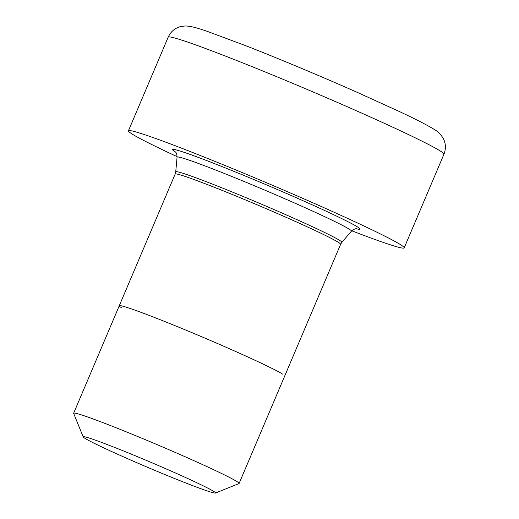 <?xml version="1.0" encoding="UTF-8"?>
<svg xmlns="http://www.w3.org/2000/svg" width="519" height="519" viewBox="0 0 519 519"><rect width="100%" height="100%" fill="white"/><g stroke="black" fill="none" stroke-linecap="round" stroke-linejoin="round"><path stroke-width="0.78" d="M84.921 438.302A71.894 2.952 23 0 1 83.189 436.914A71.894 2.952 23 0 1 140.967 458.134A71.894 2.952 23 0 1 213.796 491.435A71.894 2.952 23 0 1 215.437 493.05A71.894 2.952 23 0 1 155.045 470.474A71.894 2.952 23 0 1 84.921 438.302A71.894 2.952 -157 0 0 156.401 471.038A71.894 2.952 -157 0 0 215.541 492.966A71.894 2.952 -157 0 0 213.802 491.435A71.894 2.952 -157 0 0 142.316 458.699A71.894 2.952 -157 0 0 83.176 436.777A71.894 2.952 -157 0 0 84.921 438.302M83.176 436.888L73.659 413.39A89.871 3.691 23 0 1 73.653 413.221A89.871 3.691 23 0 1 147.578 440.625A89.871 3.691 23 0 1 236.93 481.541A89.871 3.691 23 0 1 239.103 483.455A89.871 3.691 23 0 1 238.974 483.565L215.463 493.037M168.201 37.141C170.835 31.464 175.111 27.903 181.034 26.45L185.4 25.95L189.124 26.229C193.639 26.994 199.53 28.649 206.796 31.198L244.994 45.4C277.354 58.037 320.327 76.008 356.722 92.116L399.922 111.78C416.017 119.357 427.312 125.15 433.793 129.16C437.037 130.846 440.028 133.655 442.765 137.587C445.802 142.842 446.197 148.382 443.953 154.195A149.783 6.15 23 0 0 440.326 151.016A149.783 6.15 -157 0 0 291.406 82.813A149.783 6.15 -157 0 0 168.201 37.141L128.433 130.82A149.783 6.15 -157 0 1 251.644 176.492A149.783 6.15 -157 0 1 400.564 244.689A149.783 6.15 23 0 1 404.191 247.874A149.783 6.15 23 0 1 351.804 230.799M177.102 156.647A149.783 6.15 23 0 1 132.066 133.999A149.783 6.15 -157 0 1 128.433 130.82M121.44 307.676C110.223 300.851 139.773 311.063 183.077 328.975C225.862 346.556 273.539 368.185 282.537 374.089M341.82 242.354L351.441 231.189A94.724 3.886 23 0 0 349.177 229.132A94.724 3.886 -157 0 0 254.433 185.77A94.724 3.886 -157 0 0 177.076 157.173L175.727 171.854A90.228 3.704 -157 0 1 249.412 199.088A90.228 3.704 -157 0 1 339.666 240.394A90.228 3.704 23 0 1 341.82 242.354L340.633 244.274A89.871 3.691 23 0 0 338.453 242.367A89.871 3.691 -157 0 0 249.101 201.443A89.871 3.691 -157 0 0 175.175 174.04L73.653 413.221M356.268 228.736A101.854 4.178 23 0 0 357.604 226.978A101.854 4.178 -157 0 0 244.877 175.844A101.854 4.178 -157 0 0 175.026 151.71A101.854 4.178 23 0 0 175.487 152.002M340.633 244.274L239.103 483.455M175.727 171.854L175.175 174.04M177.076 157.173C176.758 151.833 175.351 152.333 175.059 151.561M356.884 228.743C356.806 228.542 353.731 228.71 351.441 231.189M443.953 154.195L404.191 247.874"/></g></svg>
